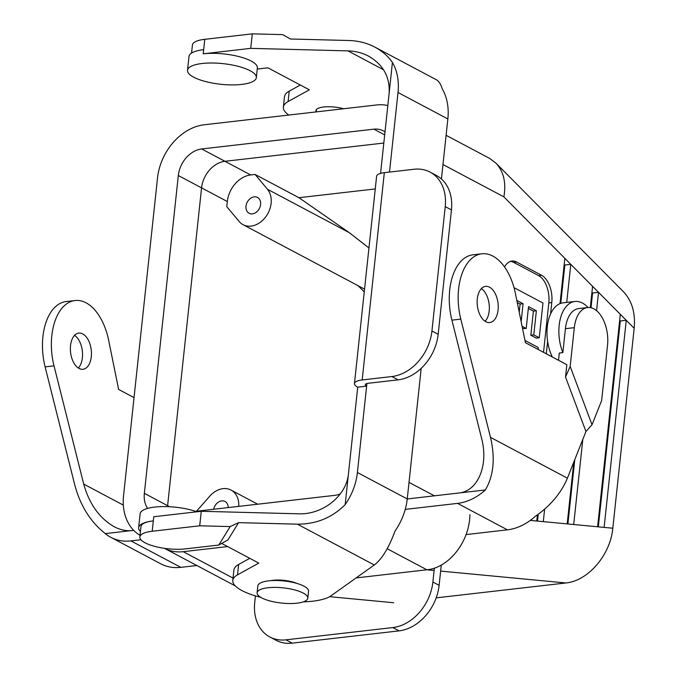 <?xml version="1.0" encoding="UTF-8"?>
<svg xmlns="http://www.w3.org/2000/svg" width="677" height="677" viewBox="0 0 677 677"><rect width="100%" height="100%" fill="white"/><g stroke="black" fill="none" stroke-linecap="round" stroke-linejoin="round"><path stroke-width="1.02" d="M541.541 275.251A21.85 12.491 -96.6 0 1 551.78 302.594L550.562 314.018L551.78 302.594A21.85 12.491 -96.6 0 0 541.541 275.251L516.619 262.033L541.541 275.251L538.57 275.59A21.85 12.491 -96.6 0 1 548.81 302.932L543.538 352.336L548.81 302.932L551.78 302.594L548.81 302.932A21.85 12.491 -96.6 0 0 538.57 275.59L541.541 275.251M547.634 341.394L546.314 353.809L547.634 341.394M504.551 266.975A21.85 12.491 -96.6 0 1 511.914 261.043A21.85 12.491 -96.6 0 1 516.619 262.033A21.85 12.491 -96.6 0 0 511.914 261.043A21.85 12.491 -96.6 0 0 504.551 266.975M564.846 258.36L560.006 303.643L564.846 258.36L570.796 264.352L503.866 196.855C506.32 182.655 503.663 171.399 495.886 163.089L489.479 158.325L495.886 163.089L623.5 291.795C631.988 300.833 635.542 312.994 634.18 328.286L612.812 528.221C610.426 554.878 588.059 580.968 565.904 582.965C588.059 580.968 610.426 554.878 612.812 528.221L634.18 328.286C635.542 312.994 631.988 300.833 623.5 291.795L495.886 163.089C503.663 171.399 506.32 182.655 503.866 196.855L442.978 164.545L503.866 196.855L564.846 258.36M537.436 514.858L536.776 521.019L543.293 521.637L544.63 509.155L543.293 521.637L573.707 524.514L582.804 439.424L573.707 524.514L604.121 527.4L626.259 320.297L620.31 314.306L597.605 526.782L604.121 527.4L626.259 320.297L620.31 314.306L597.605 526.782L567.191 523.896L573.8 462.095L567.191 523.896L536.776 521.019L537.436 514.858M376.488 104.977L204.259 124.763A50.987 38.944 -62 0 0 157.521 177.899L123.552 495.742A50.987 38.944 -62 0 0 140.021 535.338A50.987 38.944 -62 0 1 123.552 495.742L157.521 177.899A50.987 38.944 -62 0 1 204.259 124.763L376.488 104.977A50.987 38.944 -62 0 1 387.819 105.553A50.987 38.944 -62 0 0 376.488 104.977M385.001 131.922A25.498 19.472 -62 0 0 383.258 130.839A25.498 19.472 -62 0 0 373.89 129.172L201.687 148.957A25.498 19.472 -62 0 0 178.313 175.529L144.353 493.338A25.498 19.472 -62 0 0 147.611 508.419A25.498 19.472 -62 0 1 144.353 493.338L167.608 505.685A25.498 19.472 -62 0 0 167.524 506.641A25.498 19.472 -62 0 1 167.608 505.685L201.568 187.867L167.608 505.685L169.563 506.726L144.353 493.338L178.313 175.529L201.568 187.867A25.498 19.472 -62 0 1 224.942 161.295A25.498 19.472 -62 0 0 201.568 187.867L227.32 201.526A25.498 19.472 118 0 1 250.685 174.954L255.094 174.446L267.466 189.255L255.094 174.446L298.929 197.701L349.383 232.727L267.466 189.255A21.85 16.688 -62 0 1 266.34 215.997A21.85 16.688 -62 0 1 243.06 224.671A21.85 16.688 -62 0 0 266.34 215.997A21.85 16.688 -62 0 0 267.466 189.255L349.383 232.727L368.948 247.985L349.383 232.727L298.929 197.701L375.253 188.934L298.929 197.701L255.094 174.446L250.685 174.954L224.95 161.295L383.808 143.05L224.942 161.295L201.687 148.957A25.498 19.472 -62 0 0 178.313 175.529L227.32 201.526A25.498 19.472 118 0 1 250.685 174.954L201.687 148.957L373.89 129.172L384.68 134.901L373.89 129.172A25.498 19.472 -62 0 1 383.258 130.839A25.498 19.472 -62 0 1 385.001 131.922M334.76 495.352A25.498 19.472 -62 0 0 340.353 493.863A25.498 19.472 -62 0 1 334.76 495.352L195.611 511.338L334.76 495.352M538.215 347.487L538.012 349.4L538.215 347.487L524.954 340.455L538.215 347.487M530.819 335.217L533.4 311.124L528.339 308.441L533.4 311.124L536.37 310.785L528.534 306.622L526.19 328.506L522.094 326.331L526.19 328.506L522.526 328.48L526.19 328.506L528.534 306.622L536.37 310.785L533.4 311.124L530.819 335.217L536.286 338.111L530.819 335.217L533.789 334.878L536.37 310.785L533.789 334.878L530.819 335.217M519.234 312.224L520.105 304.066L517.27 302.568L520.105 304.066L523.076 303.728L516.839 300.419L523.076 303.728L520.105 304.066L519.234 312.224M513.648 262.371L538.57 275.59L513.648 262.371L516.619 262.033L513.648 262.371A21.85 12.491 -96.6 0 0 510.441 261.373A21.85 12.491 -96.6 0 1 513.648 262.371M213.661 509.265A8.953 6.838 118 0 1 225.009 501.462A8.953 6.838 118 0 1 228.166 507.598A8.953 6.838 118 0 0 225.009 501.462A8.953 6.838 118 0 0 213.661 509.265M209.785 496.165A21.85 16.688 118 0 1 231.052 490.072A21.85 16.688 118 0 1 238.71 506.388A21.85 16.688 118 0 0 231.052 490.072L257.7 504.204L231.052 490.072A21.85 16.688 118 0 0 209.785 496.165L196.525 511.237L209.785 496.165M260.603 204.522A8.953 6.838 -62 0 0 257.497 197.456A8.953 6.838 -62 0 0 247.257 202.161A8.953 6.838 -62 0 0 249.102 213.272A8.953 6.838 -62 0 0 260.603 204.522A8.953 6.838 -62 0 0 257.497 197.456A8.953 6.838 -62 0 0 247.257 202.161A8.953 6.838 -62 0 0 249.102 213.272A8.953 6.838 -62 0 0 260.603 204.522M226.77 206.654L227.32 201.526L226.77 206.654L239.142 221.464A21.85 16.688 -62 0 0 243.06 224.671L364.548 289.13L243.06 224.671A21.85 16.688 -62 0 1 239.142 221.464L226.77 206.654M358.133 285.728L364.251 291.897L358.133 285.728M567.901 523.964L574.781 459.624L567.901 523.964M591.013 307.747L592.587 293.006L591.935 292.354L592.587 293.006L598.527 292.329L592.578 286.329L590.31 307.612L592.578 286.329L620.31 314.306L598.527 292.329L596.564 310.667L598.527 292.329L592.587 293.006L591.013 307.747M598.316 526.85L620.318 320.983L619.667 320.323L620.318 320.983L626.259 320.297L634.18 328.286L626.259 320.297L620.318 320.983L598.316 526.85M537.487 521.087L538.215 514.3L537.487 521.087M560.759 303.364L564.855 265.037L564.203 264.385L564.855 265.037L570.796 264.352L592.578 286.329L570.796 264.352L566.725 302.424L570.796 264.352L564.855 265.037L560.759 303.364M469.897 514.681C469.584 541.532 449.071 567.8 426.874 569.789L434.118 570.474L426.874 569.789L387.185 548.734L426.874 569.789L356.119 577.921L426.874 569.789C449.071 567.8 469.584 541.532 469.897 514.681M436.174 597.867L565.904 582.965L436.174 597.867M183.213 551.679L227.624 546.576L183.213 551.679A50.987 38.944 -62 0 1 164.477 548.353A50.987 38.944 -62 0 0 183.213 551.679L233.032 578.099L183.213 551.679M539.256 337.772L533.789 334.878L539.256 337.772L536.286 338.111L539.256 337.772L542.962 303.017L539.256 337.772M514.021 287.657L542.962 303.017L514.021 287.657M521.155 321.693L523.076 303.728L521.155 321.693M296.991 603.182A25.498 7.65 6.1 0 1 270.385 601.058A25.498 7.65 6.1 0 1 257.108 592.764A25.498 7.65 6.1 0 1 283.274 587.864A25.498 7.65 6.1 0 1 307.807 598.18A25.498 7.65 6.1 0 1 296.991 603.182A25.498 7.65 6.1 0 1 270.385 601.058A25.498 7.65 6.1 0 1 257.108 592.764A25.498 7.65 6.1 0 1 283.274 587.864A25.498 7.65 6.1 0 1 307.807 598.18A25.498 7.65 6.1 0 1 296.991 603.182M257.844 585.85A25.498 7.65 6.1 0 1 284.01 580.959A25.498 7.65 6.1 0 1 308.551 591.275L307.807 598.18L308.551 591.275A25.498 7.65 6.1 0 0 284.01 580.959A25.498 7.65 6.1 0 0 257.844 585.85L257.108 592.764L257.844 585.85M392.423 62.428L389.106 93.519C390.155 77.178 383.334 64.73 368.635 56.183C362.33 52.874 355.442 51.105 347.961 50.885L250.735 48.363L252.293 33.85L282.758 34.637L290.289 38.995L349.07 40.518C358.412 40.798 367.036 43.006 374.914 47.145C382.09 50.987 387.929 56.081 392.423 62.428A54.634 41.729 118 0 1 398.008 92.495L447.852 118.94L441.429 178.99M421.196 368.339L407.241 498.957A54.634 41.729 118 0 1 395.004 531.073C388.852 547.82 381.946 559.126 374.288 564.982L330.994 595.811A50.987 15.3 -173.9 0 1 303.296 601.878M398.008 92.495L389.503 172.076M238.609 522.644L230.18 526.588L199.715 525.792L152.207 531.25A29.136 8.742 -173.9 0 0 139.851 536.971A29.136 8.742 -173.9 0 0 155.016 546.457A29.136 8.742 -173.9 0 0 185.43 548.886L218.756 545.053L227.929 539.907L238.609 522.644L297.381 524.167C316.176 524.226 332.111 517.71 345.168 504.627A54.634 41.729 -62 0 0 357.397 472.512L366.629 386.144L357.718 387.168A18.211 5.467 6.1 0 1 354.46 383.529A18.211 5.467 6.1 0 1 362.187 379.949L391.873 376.539A43.709 33.385 -62 0 0 431.934 330.994L445.229 206.62L451.457 209.929A43.709 33.385 -62 0 0 436.31 175.419L430.081 172.11A43.709 33.385 118 0 1 445.229 206.62M199.715 525.792L201.264 511.287L298.489 513.809C322.802 514.901 346.632 495.708 348.494 473.536L357.718 387.168M447.852 118.94A54.634 41.729 -62 0 0 442.267 88.873C440.829 84.151 438.772 81.062 436.09 79.607L374.914 47.145M300.343 85.031L289.214 91.175A50.987 15.3 -173.9 0 0 284.475 96.726L283.375 107.093A50.987 15.3 -173.9 0 0 288.8 115.048M345.168 504.627L348.494 473.536M249.762 558.322L238.634 564.466A50.987 15.3 -173.9 0 0 233.895 570.017L232.795 580.384A50.987 15.3 -173.9 0 0 260.738 597.334M201.264 511.287L153.755 516.746L153.315 520.884A34.603 10.383 6.1 0 0 138.641 527.679L140.114 513.86A34.603 10.383 6.1 0 1 160.635 506.641A34.603 10.383 6.1 0 1 196.905 511.787M221.675 543.419L258.775 563.103L237.534 574.824A50.987 15.3 -173.9 0 0 232.795 580.384M140.427 531.53A34.603 10.383 6.1 0 1 138.641 527.679M139.851 536.971L140.96 526.604A29.136 8.742 6.1 0 1 153.315 520.884L152.207 531.25M297.017 583.456A18.211 5.467 -173.9 0 0 270.775 580.654M230.18 526.588L218.756 545.053M354.46 383.529L376.615 176.248A18.211 5.467 6.1 0 1 384.333 172.669L414.028 169.258A43.709 33.385 118 0 1 430.081 172.11M366.909 383.537L366.629 386.144A7.286 2.183 6.1 0 1 365.326 384.688A7.286 2.183 6.1 0 1 368.415 383.258L398.11 379.848A43.709 33.385 118 0 0 438.171 334.294L451.457 209.929M389.106 93.519L380.567 173.38M316.21 111.697A18.211 5.467 6.1 0 1 315.964 110.571A18.211 5.467 6.1 0 1 343.577 108.76M250.735 48.363L203.227 53.813L203.675 49.675A34.603 10.383 6.1 0 0 189.001 56.462L187.521 70.281A34.603 10.383 6.1 0 1 212.113 63.003A34.603 10.383 6.1 0 1 250.135 70.721A34.603 10.383 6.1 0 1 256.329 77.635A34.603 10.383 6.1 0 1 255.991 78.76A34.603 10.383 6.1 0 1 218.916 84.058A34.603 10.383 6.1 0 1 187.521 70.281M256.329 77.635L257.362 67.962A34.603 10.383 -173.9 0 0 239.345 56.699A34.603 10.383 -173.9 0 0 203.227 53.813M257.243 69.062L267.931 67.835L309.355 89.813L288.114 101.542A50.987 15.3 -173.9 0 0 283.375 107.093M252.293 33.85L204.784 39.308A29.136 8.742 -173.9 0 0 192.42 45.029L191.566 53.077M130.932 540.906A54.634 41.729 118 0 1 110.867 537.343L160.703 563.789A54.634 41.729 -62 0 0 180.776 567.351L130.932 540.906L140.934 539.755M405.235 509.392L457.559 503.383A54.634 41.729 -62 0 0 485.384 489.953C493.651 475.728 495.361 458.202 490.503 437.359L460.809 319.129A50.987 29.136 83.4 0 1 481.88 253.79A50.987 29.136 83.4 0 1 515.459 293.632L525.42 342.714L566.844 364.7L565.523 377.004L570.169 366.443L574.316 327.668L565.405 328.692A29.136 16.654 -96.6 0 1 578.7 308.56L587.602 307.536A29.136 16.654 83.4 0 0 574.316 327.668M180.776 567.351L196.829 565.507M565.523 377.004L585.943 431.503L567.411 478.174C561.131 493.101 550.401 505.846 535.228 516.399A54.634 41.729 118 0 1 507.395 529.829L466.081 534.576M357.397 472.512L407.241 498.957L458.659 493.025C477.852 491.4 488.786 465.353 481.601 438.383L451.906 320.153L460.809 319.129M110.867 537.343A54.634 41.729 118 0 1 105.324 533.611C90.574 522.035 80.402 505.863 74.808 485.113L45.114 366.883A50.987 29.136 83.4 0 1 66.185 301.544L75.088 300.52A50.987 29.136 83.4 0 0 54.016 365.859L83.72 484.089C89.254 503.933 99.358 518.117 114.024 526.647C120.176 529.879 126.184 531.174 132.04 530.54L133.699 530.345M78.329 368.017A18.211 10.409 83.4 0 0 82.34 351.016A18.211 10.409 83.4 0 0 74.58 335.36M585.943 431.503L592.028 424.758L601.633 400.572L607.54 345.295A29.136 16.654 83.4 0 0 587.602 307.536M481.364 288.639A18.211 10.409 -96.6 0 1 489.132 304.286A18.211 10.409 -96.6 0 1 485.121 321.287M481.88 253.79L472.969 254.814A50.987 29.136 83.4 0 0 451.906 320.153M565.405 328.692L562.849 352.624L559.287 353.039L558.517 360.282M458.659 493.025L485.384 489.953M552.28 356.974A34.603 19.777 -96.6 0 1 550.976 353.995A34.603 19.777 -96.6 0 1 563.078 302.847L574.959 301.477A34.603 19.777 -96.6 0 1 588 307.502M562.849 352.624A34.603 19.777 -96.6 0 1 574.959 301.477M477.31 298.938A18.211 10.409 83.4 0 0 485.849 321.727A18.211 10.409 83.4 0 0 489.776 322.54A18.211 10.409 83.4 0 0 498.035 303.262A18.211 10.409 83.4 0 0 485.621 286.363A18.211 10.409 83.4 0 0 477.31 298.938M592.028 424.758L570.169 366.443M441.277 565.067L439.119 585.326A43.709 33.385 118 0 1 399.058 630.871L392.821 627.562A43.709 33.385 -62 0 0 432.882 582.017L434.372 568.113M399.058 630.871L292.159 643.15L285.931 639.841A43.709 33.385 118 0 1 269.878 636.998A43.709 33.385 118 0 1 254.73 602.479L255.432 595.887M269.878 636.998L276.106 640.298A43.709 33.385 -62 0 0 292.159 643.15M392.821 627.562L285.931 639.841M132.04 530.54L105.324 533.611M79.065 368.449A18.211 10.409 -96.6 0 1 70.366 348.977A18.211 10.409 -96.6 0 1 78.828 333.084A18.211 10.409 -96.6 0 1 91.251 349.992A18.211 10.409 -96.6 0 1 82.983 369.27A18.211 10.409 -96.6 0 1 79.065 368.449M134.038 397.619L118.627 389.444L108.667 340.353A50.987 29.136 83.4 0 0 75.088 300.52M434.346 495.818L409.01 482.371L434.346 495.818M530.303 520.401L536.776 521.019L530.303 520.401M329.623 596.674L393.684 602.742L329.623 596.674M604.121 527.4L612.812 528.221L604.121 527.4M440.634 571.092L565.904 582.965L440.634 571.092M237.534 574.824L238.634 564.466M297.381 524.167L374.288 564.982M362.187 379.949L384.333 172.669M391.873 376.539L398.11 379.848M431.934 330.994L438.171 334.294M347.961 50.885L383.554 69.773M204.784 39.308L203.675 49.675M289.214 91.175L288.114 101.542M507.395 529.829L457.559 503.383M567.411 478.174L490.503 437.359M439.119 585.326L432.882 582.017M123.341 505.118L83.72 484.089M54.016 365.859L45.114 366.883M165.163 548.7L235.3 585.918L165.163 548.7M446.101 135.307L489.479 158.325L446.101 135.307M316.447 109.53L316.193 111.9L316.447 109.53"/></g></svg>
